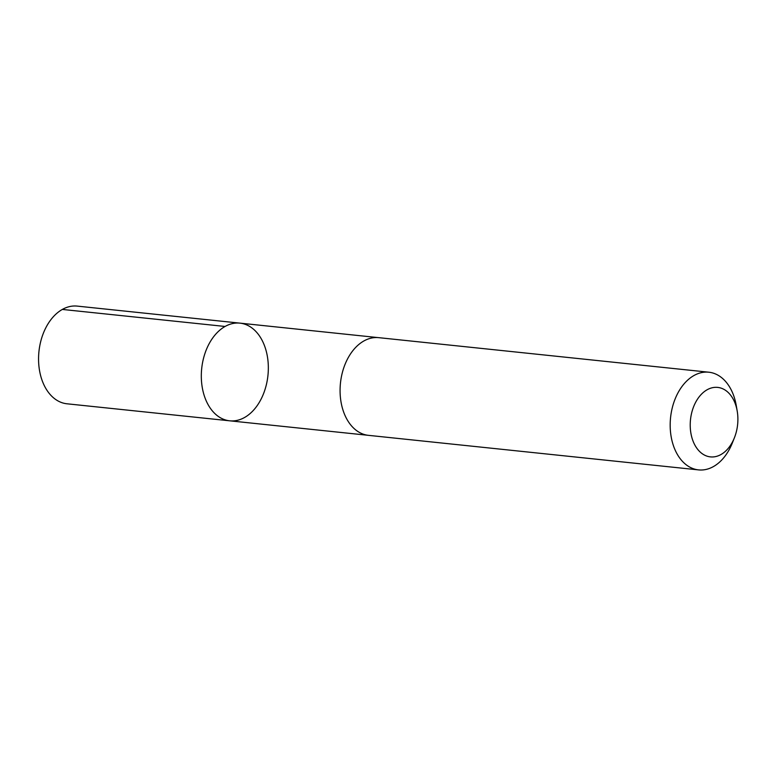 <?xml version="1.0" encoding="UTF-8"?>
<svg xmlns="http://www.w3.org/2000/svg" width="776" height="776" viewBox="0 0 776 776"><rect width="100%" height="100%" fill="white"/><g stroke="black" fill="none" stroke-linecap="round" stroke-linejoin="round"><path stroke-width="1.16" d="M266.692 383.247A49.101 33.3 -84 0 1 229.715 420.815A49.101 33.3 -84 0 1 201.702 368.513A49.101 33.3 -84 0 1 239.939 323.136A49.101 33.3 -84 0 1 266.692 383.247M77.193 306.103A49.111 33.31 96 0 0 40.206 343.681A49.111 33.31 96 0 0 66.969 403.792L229.715 420.815A49.101 33.3 -84 0 1 201.702 368.513A49.101 33.3 -84 0 1 239.939 323.136L77.193 306.103M737.2 411.028L736.23 405.431A49.111 33.31 96 0 0 708.808 372.208L378.707 337.657A49.111 33.31 96 0 0 341.721 375.235A49.111 33.31 96 0 0 368.484 435.346L698.584 469.897A49.111 33.31 96 0 0 732.292 443.077L734.397 437.8A34.93 23.687 96 0 0 737.2 411.028A34.93 23.687 96 0 0 714.909 387.35A34.93 23.687 96 0 0 691.387 414.122A34.93 23.687 96 0 0 704.084 454.872A34.93 23.687 96 0 0 734.397 437.8M708.808 372.208A49.111 33.31 96 0 0 671.822 409.786A49.111 33.31 96 0 0 698.584 469.897M225.069 326.463L62.322 309.43M378.038 337.599L239.939 323.136M367.814 435.268L229.715 420.815"/></g></svg>
